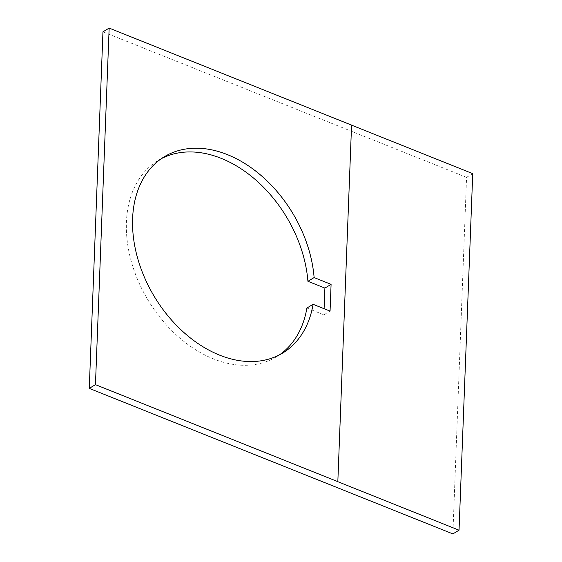 <?xml version="1.0" encoding="UTF-8"?>
<svg xmlns="http://www.w3.org/2000/svg" width="562" height="562" viewBox="0 0 562 562"><rect width="100%" height="100%" fill="white"/><g stroke="black" fill="none" stroke-linecap="round" stroke-linejoin="round"><path stroke-width="0.42" stroke-dasharray="2.81 2.11" d="M161.413 158.617A114.613 80.759 59 0 0 158.259 160.388A114.613 80.759 59 0 0 131.297 261.421A114.613 80.759 59 0 0 213.462 358.893A114.613 80.759 59 0 0 276.371 356.835A114.613 80.759 59 0 0 279.412 354.875M472.733 173.637L466.572 177.346L452.874 533.9M466.572 177.346L102.958 31.823M306.894 308.032L323.867 314.825L324.098 308.714M323.867 314.825L330.063 311.102M351.531 125.129L337.832 481.69M158.259 160.388L164.455 156.657M276.371 356.835L282.567 353.112"/><path stroke-width="0.84" d="M313.09 304.309L330.063 311.102L331.088 284.358L314.116 277.572A114.613 80.759 59 0 0 227.364 154.606A114.613 80.759 59 0 0 164.455 156.657A114.613 80.759 59 0 0 137.493 257.698A114.613 80.759 59 0 0 219.658 355.163A114.613 80.759 59 0 0 282.567 353.112A114.613 80.759 59 0 0 313.09 304.309L306.894 308.032A114.613 80.759 59 0 1 279.412 354.875M324.098 308.714L324.892 288.088L307.92 281.295A114.613 80.759 59 0 0 221.168 158.329A114.613 80.759 59 0 0 161.413 158.617M109.154 28.1L95.456 384.654L89.267 388.384L102.958 31.823L109.154 28.1L351.566 125.115L337.832 481.69L459.042 530.191L472.733 173.637L351.559 125.143M459.042 530.191L452.874 533.9L89.267 388.384M337.867 481.669L95.456 384.654M307.92 281.295L314.116 277.572M324.892 288.088L331.088 284.358"/></g></svg>
